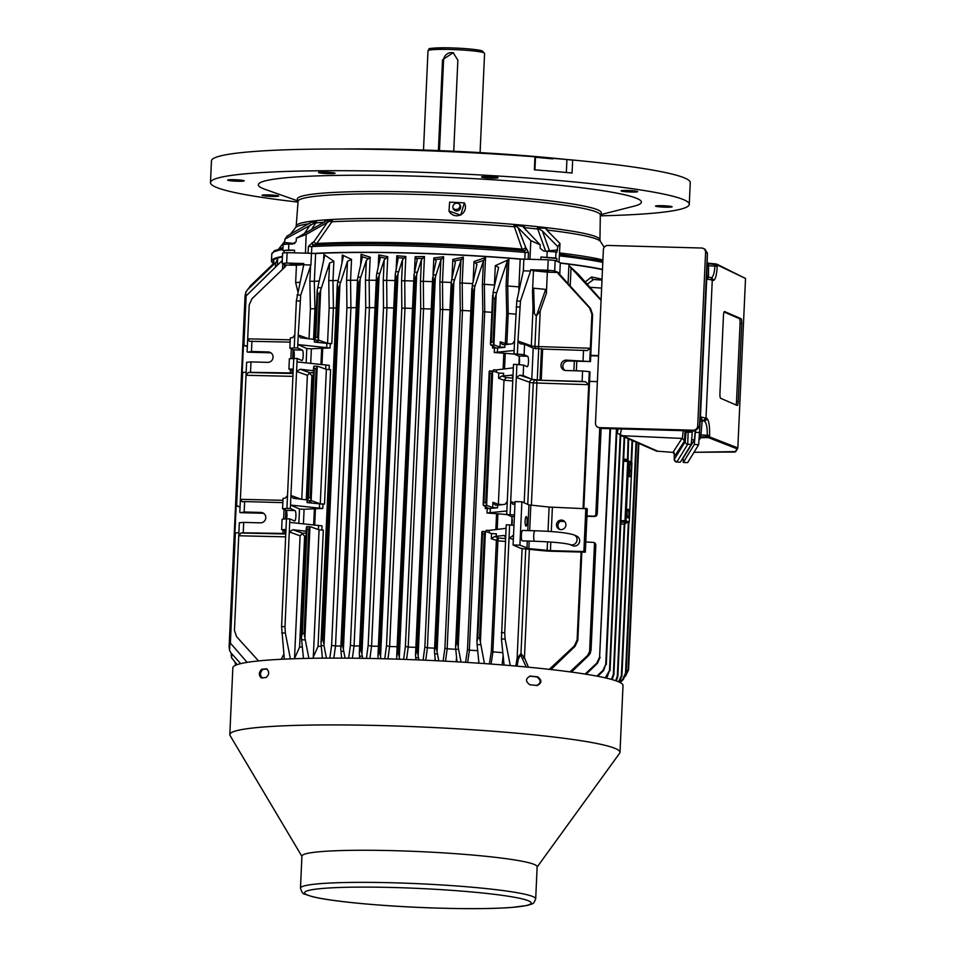 <?xml version="1.0" encoding="UTF-8"?>
<svg xmlns="http://www.w3.org/2000/svg" width="956" height="956" viewBox="0 0 956 956"><rect width="100%" height="100%" fill="white"/><g stroke="black" fill="none" stroke-linecap="round" stroke-linejoin="round"><path stroke-width="1.43" d="M599.555 427.631L693.255 430.2A4.362 4.242 -66.2 0 0 697.701 425.982L705.588 252.48L707.392 253.137L704.895 249.181L703.09 248.381A4.362 4.242 -66.2 0 0 701.525 248.022L607.825 245.453A4.362 4.242 -66.2 0 0 603.379 249.683L595.492 423.185A4.362 4.242 -66.2 0 0 599.555 427.631L597.99 427.284M519.717 375.194L523.147 375.541L523.625 365.12L516.909 364.463L516.324 377.465L519.717 375.194L534.488 380.082L533.281 382.842A8.712 0.729 2.6 0 1 529.66 382.257A2.617 2.51 109.8 0 1 532.301 379.711M585.55 381.755L582.108 381.408L582.586 371L589.29 371.669L588.693 384.682L585.55 381.755L534.488 380.082M523.147 375.541L531.787 379.341L541.227 380.285L582.108 381.408M519.18 364.678A5.234 1.099 91.6 0 0 519.514 359.301A5.234 1.099 91.6 0 0 518.69 356.026L527.628 356.277L524.091 354.712L517.387 354.043L517.973 341.029L520.136 343.742L524.569 344.303L533.197 348.115L542.638 349.06L587.247 350.541L590.354 348.247L591.895 314.213L592.612 314.524L590.426 308.334L559.762 274.456L560.3 262.769L555.161 260.498L548.194 259.805L547.716 270.213L554.683 270.906L555.161 260.498M527.628 356.277A5.234 1.099 -88.4 0 1 528.477 361.738A5.234 1.099 -88.4 0 1 527.246 366.71A5.234 1.099 -88.4 0 1 527.15 366.686L523.625 365.12M531.787 379.341L533.197 348.115M524.091 354.712L524.569 344.303M537.296 379.496L538.718 348.271M548.816 271.229L540.2 270.918L548.816 271.229M315.014 339.535L300.519 337.767L298.224 335.006L300.71 295.081L310.915 265.003L311.453 253.316L315.611 253.531A173.418 14.483 2.6 0 1 520.184 259.136L523.876 259.136L523.338 270.823L530.544 271.026L530.604 269.747L533.46 270.775A173.418 14.483 -177.4 0 1 547.346 272.161L558.304 272.508L554.683 270.906M530.604 269.747L547.716 270.213M523.876 259.136L548.194 259.805M510.289 665.567L505.115 639.086L504.732 632.717L509.632 524.94L513.981 525.382M505.115 639.086L501.446 638.99L504.087 665.065M523.338 270.823L516.79 301.009L520.458 301.104L530.544 271.026M501.446 638.99L506.226 524.856L509.632 524.94M502.115 664.898L503.131 655.577M514.937 504.565L512.846 504.23L510.695 501.518L516.324 377.465L529.66 382.257L524.187 502.808M536.424 315.886L545.649 289.405L546.39 293.325L540.2 310.951L536.304 316.042L534.93 346.407L535.91 348.856M533.639 288.21L534.392 313.664L533.03 308.19L532.504 291.939L533.639 288.21A173.418 14.483 2.6 0 1 545.649 289.405M585.06 674.064L596.807 663.117L597.404 663.38L586.112 674.231M596.807 663.117L599.603 657.059L609.976 428.658M599.603 657.059L610.525 428.682M600.141 657.298L597.404 663.38M597.739 676.274L603.535 670.706L605.745 664.384L602.937 670.443L596.867 676.107M605.745 664.384L616.441 428.838M625.833 675.044L628.032 669.606L638.309 443.249M310.712 363.471L311.381 348.82L306.792 348.522L306.135 362.945M303.422 523.96L304.092 509.309L299.503 509.01L298.846 523.434M285.808 533.293L284.745 533.257L284.852 531.022M285.402 518.917L285.796 510.205M284.745 533.257L282.952 533.412L283.096 530.245M283.597 519.06L284.04 509.429M293.098 372.804L292.034 372.768L292.142 370.534M292.691 358.428L293.086 349.717M292.034 372.768L290.242 372.924L290.385 369.757M290.887 358.584L291.329 348.94M540.056 379.771L541.478 348.546M314.691 525.25L315.432 508.747A167.754 14.005 2.6 0 1 322.793 508.496L322.997 504.159A167.754 14.005 2.6 0 1 324.502 504.111L320.26 503.812L311.608 500.705L310.246 497.837L308.453 497.789L307.677 499.594M307.689 499.737L311.357 502.605L307.079 502.581L322.997 504.159M317.595 366.244L313.998 366.136L313.711 366.817M313.723 366.686L314.321 368.538L308.453 497.789M324.502 504.111L330.609 369.649L326.366 369.351L317.655 366.232L316.113 368.586L314.321 368.538M497.204 529.409L497.909 513.826L496.558 513.719A167.754 14.005 2.6 0 0 486.974 513.002L506.847 510.97L507.289 501.434L505.15 504.278L497.682 505.198L497.562 507.803L487.166 508.664A167.754 14.005 2.6 0 0 485.242 508.52L488.635 508.461L483.389 505.413L483.15 504.398M483.15 504.553L483.915 502.605L485.708 502.653L491.575 373.39L493.117 371.048L498.805 373.079L498.566 378.277L504.003 380.237L506.31 377.572A170.371 14.232 2.6 0 1 512.882 378.11M483.389 505.413L487.07 505.521L485.708 502.653M483.915 502.605L489.783 373.342L489.197 371.502L483.15 504.374M489.197 371.502L493.057 371.048M586.936 516.336L594.751 516.503L596.508 515.846L597.225 513.886L601.109 428.408M601.121 428.419L597.225 514.22L600.726 428.36M594.751 516.503L593.975 516.168L595.779 515.523L596.843 513.719M593.736 542.41L595.265 543.283L595.803 545.123L593.736 542.41L585.777 541.968M569.979 671.877L587.713 655.326L590.689 649.351L591.059 650.116L595.839 544.812L591.071 649.518L590.27 653.259L588.49 655.673L571.449 672.068M581.093 552.054L577.113 639.923L574.305 645.981L575.082 646.316L550.955 669.535M577.113 639.923L577.83 640.245L575.082 646.316M290.134 342.129L249.516 341.28L247.688 338.842L249.229 304.821L251.978 298.738L285.677 266.306L285.736 265.027L296.444 265.278L295.655 282.629L297.818 291.472M321.814 530.126L322.005 525.848L289.716 522.394L289.871 518.917L286.465 518.821L282.104 519.192L281.626 529.6L284.84 529.636L285.88 531.835L286.465 518.821M322.793 508.496L290.505 505.043L299.503 509.01M321.24 646.304A167.754 14.005 2.6 0 0 318.049 646.387L313.305 656.951L319.077 529.839L310.365 526.72L308.824 529.074L307.031 529.027L306.422 527.306L301.451 637.162L302.299 633.422L304.08 633.47L308.824 529.074M318.049 646.387L323.319 530.138L319.077 529.839M306.159 533.09A170.371 14.232 -177.4 0 0 302.729 533.269L302.168 533.747L304.629 536.101A167.754 14.005 -177.4 0 1 306.028 536.029M307.724 500.024L293.229 498.255L290.935 495.495L297.161 358.428L289.381 358.703L288.915 369.112L292.13 369.147L293.157 371.346L293.755 358.345M505.593 538.598A170.371 14.232 -177.4 0 0 499.02 538.061L494.599 536.471L491.288 538.766L497.897 540.809A2.617 0.992 94.6 0 1 499.02 538.061A2.617 2.51 -70.2 0 0 496.379 540.594L491.36 651.227L492.949 651.861L491.085 664.062M285.653 536.842L238.737 535.766L240.984 532.994L243.23 532.803L243.696 522.394L239.335 522.753L234.435 630.53L236.622 636.72L258.538 660.919M294.818 334.911L292.572 337.695L290.337 337.886L289.859 348.295L294.221 347.924L296.36 300.889L299.766 300.973M601.097 299.873L578.057 273.918L568.892 265.493L601.073 300.399M266.951 668.901L266.473 668.853C269.556 671.506 269.425 674.398 266.079 677.529A195.287 16.312 -177.4 0 0 261.323 677.923C258.55 675.306 258.682 672.415 261.717 669.248A195.287 16.312 2.6 0 1 266.473 668.853L266.712 668.853M261.717 669.248L262.888 669.367A193.901 16.192 2.6 0 1 267.214 669.009M529.755 676.083L530.329 676.095A195.287 16.312 2.6 0 1 537.619 676.812C542.1 680.182 541.968 683.074 537.224 685.488A195.287 16.312 -177.4 0 0 529.935 684.771C525.262 681.413 525.394 678.521 530.329 676.095L529.564 676.155A193.901 16.192 2.6 0 1 536.866 676.884C541.335 680.254 541.204 683.146 536.471 685.56M537.141 867.044L619.655 753.197A195.287 16.312 -177.4 0 0 619.99 752.312A195.287 16.312 -177.4 0 0 615.772 748.691A195.287 16.312 -177.4 0 0 404.997 726.321A195.287 16.312 -177.4 0 0 229.81 734.59A195.287 16.312 -177.4 0 0 230.061 735.499L301.917 856.361M619.99 752.312L623.013 685.512A195.287 16.312 -177.4 0 0 618.807 681.891A195.287 16.312 -177.4 0 0 408.033 659.52A195.287 16.312 -177.4 0 0 232.846 667.802L229.81 734.59M298.858 264.382L290.254 264.071L298.858 264.382M240.685 663.631L231.137 653.091L229.583 650.606L229.117 646.973L245.071 295.774L245.871 292.022L247.652 289.62L276.165 262.171L277.634 259.1L276.224 262.099M231.137 654.191L231.591 657.812L237.1 664.659M248.345 288.939L250.149 286.107L272.83 264.226L273.954 261.55L273.547 263.103M273.786 262.434L273.834 264.43M321.969 364.762L322.722 348.271A167.754 14.005 2.6 0 1 330.083 348.008L330.286 343.67A167.754 14.005 2.6 0 1 331.792 343.622L327.55 343.324L318.898 340.216L317.535 337.349L315.743 337.301L314.966 339.105A167.754 14.005 -177.4 0 0 313.568 339.177L314.942 308.812L314.333 281.291L309.852 281.267L310.557 265.72M316.352 308.74A167.754 14.005 2.6 0 0 314.942 308.812L310.401 308.8L309.852 281.267M318.468 339.356L320.702 290.086L329.545 263.103L333.859 261.251L323.893 254.451L324.526 256.339L317.189 290.289M313.711 366.841L307.689 499.57A167.754 14.005 2.6 0 0 306.279 499.665L311.907 375.612L309.457 373.258L307.378 375.326L301.749 499.355M284.338 659.126L281.578 626.598L284.984 626.694L289.286 531.93L292.871 529.732L306.243 531.249M302.168 533.747L300.088 535.814L289.286 531.93L289.716 522.394M494.599 536.471L503.74 535.503L504.66 535.695L505.628 537.87M496.511 372.254L496.618 369.888L493.475 369.864L493.416 371.143M506.847 344.483A2.617 0.992 94.6 0 1 506.847 343.885L500.227 341.842L502.509 344.59L504.971 344.71L504.852 347.315L494.455 348.175A167.754 14.005 2.6 0 0 492.531 348.032L492.627 346.048M517.387 354.043L513.981 353.959L514.137 350.482L494.264 352.513A167.754 14.005 2.6 0 1 503.848 353.23L505.222 353.338A167.754 14.005 2.6 0 1 514.268 354.079M497.682 505.198L495.22 505.079L492.938 502.33L498.363 504.29L498.446 505.103M498.805 373.079L503.669 373.342L503.549 375.935L511.95 375.206L512.918 377.381L513.503 364.367L516.909 364.463M503.549 375.935L501.888 375.983L498.566 378.277M482.374 284.362L484.345 284.338L484.74 311.823L482.816 311.847L482.374 284.362L483.437 260.928L485.529 257.618L474.033 261.49L476.925 264.549L472.252 285.796L475.072 285.868L473.328 291.747L472.384 291.723L472.252 285.796M494.443 286.226L494.706 285.019M509.727 344.124A167.754 14.005 -177.4 0 0 506.847 343.885L508.222 313.532L507.72 285.987L506.083 286.035L507.206 261.346L508.879 259.518L495.316 265.672L498.59 267.357L493.057 292.512L496.726 292.608L494.981 298.487L493.188 298.439L493.057 292.512M518.917 291.377L518.917 286.896L519.909 286.92M514.137 350.482L514.567 340.945L512.44 343.79L504.971 344.71M515.786 314.154A167.754 14.005 2.6 0 0 508.257 313.532L506.692 313.58L505.318 343.682A2.617 2.51 -70.2 0 0 505.461 344.65M451.244 281.972L455.391 262.482L452.821 259.435L463.361 257.092L460.935 260.367L452.69 285.629L451.758 285.605L451.22 282.271M321.013 642.659L321.168 645.587L323.988 645.659L339.93 284.47L347.47 261.37L351.521 259.387L342.296 255.013L343.216 257.08L337.277 284.697M379.675 273.368L376.855 273.296L380.225 257.953L378.767 254.941L387.754 256.674L384.192 259.913L377.931 279.248L376.999 279.224L376.461 275.878M393.764 307.94A167.754 14.005 2.6 0 0 386.929 307.82L383.499 307.796L368.168 645.431L371.561 646.148L386.929 307.82L386.678 280.407L383.26 280.371L384.192 259.913M357.926 277.109L362.228 257.666L361.093 254.284L370.199 257.176L366.363 260.414L360.747 277.192L357.926 277.109L357.52 279.702M348.665 658.17L350.398 645.264L354.067 645.993L369.434 307.665L369.147 280.239L365.467 280.204L366.363 260.414M375.015 307.689A167.754 14.005 2.6 0 0 369.434 307.665L365.73 307.629L365.467 280.204M335.52 646.053L350.912 307.724L350.565 280.275L346.61 280.239L346.932 307.689L331.601 645.336L335.52 646.053L333.835 658.11M356.253 307.677A167.754 14.005 2.6 0 0 350.912 307.724L346.932 307.689M398.258 257.702L396.8 255.742L405.846 256.471L402.548 259.709L396.764 277.634L395.832 277.61L395.318 273.978L398.258 257.702L403.802 258.132M413.745 281.016A173.418 14.483 2.6 0 0 404.747 280.765L401.592 280.741L402.548 259.709M405.846 256.471L404.747 280.765L404.974 308.19L401.831 308.155L401.592 280.741M414.032 274.778L417.163 259.733L415.155 256.722L424.464 256.507L421.453 259.757L420.473 281.303L423.341 281.327L423.58 308.74L420.724 308.728L420.473 281.303M433.08 274.838L436.115 260.952L433.833 257.929L443.62 256.722L440.895 259.996L434.144 280.789L433.211 280.765L433.08 274.838L435.888 274.91M490.428 343.909L490.679 344.925L495.901 347.936L492.531 348.032M489.233 532.743L489.341 530.377L486.186 530.353L486.126 531.632M443.106 661.062L444.91 648.132L447.133 648.801L462.501 310.485L462.214 283.036L459.908 283.036L460.935 260.367M470.83 310.951A167.754 14.005 2.6 0 0 462.513 310.485L460.254 310.485L459.908 283.036M423.078 660.118L424.846 647.14L427.404 647.833L442.736 309.505L442.485 282.068L439.891 282.068L440.895 259.996M449.965 309.84A167.754 14.005 2.6 0 0 442.748 309.505L440.178 309.493L439.891 282.068M620.826 522.155L625.582 522.036L624.232 523.96L620.743 524.055M625.582 522.036L626.801 522.574L624.77 524.115L617.863 676.322L616.357 680.923M627.483 460.708L628.092 438.744M628.008 460.768L628.642 438.983M602.029 279.2L591.621 276.953A2.617 2.187 -78.8 0 0 593.222 279.475M585.012 282.116L591.621 276.953M593.604 279.522L587.02 284.326M310.306 526.732L306.446 527.174M247.341 346.299L243.9 345.188L243.362 343.347L246.134 295.918L282.259 260.474M245.345 299.67L243.362 343.347M246.373 346.275L244.676 345.725M240.052 506.788L236.61 505.676L242.657 372.613L241.94 374.238L236.036 504.135L241.94 374.573M242.657 372.613L246.182 371.992M236.61 505.676L236.072 503.836M239.084 506.752L237.387 506.214M247.138 662.365L230.372 643.089L235.367 533.101L234.65 534.727L229.87 640.03L234.65 535.061M235.367 533.101L238.892 532.48M314.978 339.249L318.647 342.117L314.369 342.093L330.286 343.67M484.429 663.572L480.402 642.073L485.397 532.086L484.286 533.878L482.493 533.83L481.908 531.99L485.768 531.536M485.397 532.086L485.887 531.548L491.515 533.567L491.288 538.766M481.908 531.99L476.913 641.607M229.117 646.973L245.071 295.774M248.369 288.509L248.058 289.214M284.984 626.694L285.354 633.063L290.397 658.875M301.451 637.162L301.606 639.767L305.275 639.863L308.884 658.349M304.08 633.47L305.275 639.863M321.013 642.982L321.861 639.241L322.793 639.265L338.747 288.055L339.93 284.47M323.654 643.053L322.793 639.265M345.068 658.134L342.559 645.001L341.627 644.977L340.778 648.395M340.778 648.706L341.627 658.122M362.694 658.326L361.105 649.841L360.161 649.817L359.325 653.235M359.313 653.557L359.695 658.29M378.098 658.624L377.967 655.876M377.955 656.198L378.803 652.458L395.832 277.61M378.803 652.458L379.747 652.482L380.894 658.696M396.836 659.138L396.704 656.39M396.704 656.712L397.541 652.972L398.485 652.996L415.502 278.148L421.453 259.757M398.485 652.996L399.644 659.222M418.931 659.939L417.318 651.383L434.144 280.789M415.908 659.819L415.537 654.776M415.537 655.099L416.386 651.359L417.318 651.383M438.792 660.847L436.259 647.571L452.69 285.629M436.259 647.571L435.315 647.547L434.478 650.964M434.466 651.275L435.315 660.68M461.043 662.066L457.374 642.958L456.442 642.934L472.384 291.723M458.569 649.351L455.749 649.267L455.594 646.352M455.594 646.674L456.442 642.934M480.402 642.073L479.554 638.285L477.761 638.238L482.493 533.83M480.737 644.679L477.068 644.571L476.913 641.655M476.913 641.978L477.761 638.238M235.953 665.089L234.913 662.245M230.372 643.089L229.918 639.456M310.915 265.003L303.709 264.812L296.36 300.889M317.213 289.991L317.727 293.623L319.519 293.683L320.702 290.086M337.301 284.398L337.803 288.031L338.747 288.055M357.544 279.403L358.058 283.036L359.002 283.06L360.747 277.192M376.855 273.296L376.485 275.579M625.427 676.298L628.57 669.845L638.847 443.488M620.121 682.524L623.324 679.441L626.072 673.359L636.553 442.473M636.015 442.234L625.523 673.12L622.726 679.178L619.488 682.202M619.153 682.046L621.914 675.952L628.869 522.86M618.556 681.783L621.376 675.713L628.307 523.016M611.481 679.405L613.358 674.338L624.137 436.988M624.674 437.227L613.907 674.577L612.115 679.585M606.008 678.019L607.299 676.788L609.498 670.467L605.279 677.852M490.44 344.064L491.205 342.117L492.997 342.164L494.981 298.487M490.679 344.925L494.36 345.032L492.997 342.164M559.762 274.456L558.244 273.786L589.649 307.999L591.895 314.213M514.567 340.945L516.79 301.009M538.407 348.259L538.587 346.586A8.712 0.729 2.6 0 1 534.93 346.407A8.712 0.729 2.6 0 1 531.321 345.821L517.973 341.029L520.458 301.104M471.87 288.091L455.594 646.304M414.056 274.491L414.569 278.124L415.502 278.148M627.064 513.193A4.362 0.908 91.6 0 0 627.841 517.937A4.362 0.908 91.6 0 0 628.869 513.611A4.362 0.908 91.6 0 0 628.08 509.237A4.362 0.908 91.6 0 0 627.064 513.193M629.036 465.775L628.881 474.523M628.713 474.045L628.558 470.4M628.582 469.527L629.096 465.775M628.952 473.017L629.55 467.747L629.502 473.029M629.562 471.523L630.016 469.719L630.112 471.535M629.634 476.721A6.537 1.374 91.6 0 0 629.753 476.745A6.537 1.374 91.6 0 0 631.295 470.244A6.537 1.374 91.6 0 0 630.112 463.684A6.537 1.374 91.6 0 0 628.582 469.611A6.537 1.374 91.6 0 0 629.634 476.721M628.94 475.299A6.537 1.374 91.6 0 0 629.383 473.029M629.562 467.747A6.537 1.374 91.6 0 0 629.215 465.07M323.988 645.659L326.426 658.134M322.447 658.17L321.168 645.587M455.749 649.267L457.016 661.827M483.437 260.928L475.072 285.868M304.092 509.309A167.754 14.005 2.6 0 1 314.381 508.795L315.432 508.747M311.381 348.82A167.754 14.005 2.6 0 1 321.67 348.307L322.722 348.271M295.655 282.629A173.418 14.483 2.6 0 1 299.849 282.247M303.721 264.657A173.418 14.483 -177.4 0 0 296.444 265.278M245.596 345.929L247.365 345.964M238.307 506.417L240.076 506.453M263.689 513.384A5.234 5.091 -66.2 0 0 262.804 513.276L260.916 512.44L244.174 511.986L244.64 501.577L282.856 502.617M244.174 511.986L240.53 512.667L262.804 513.276M270.978 352.895A5.234 5.091 -66.2 0 0 270.094 352.788L268.194 351.951L251.464 351.497L251.93 341.089M251.464 351.497L247.807 352.178L270.094 352.788M260.916 512.44A5.234 5.091 113.8 0 1 265.649 518.761A5.234 5.091 113.8 0 1 260.438 522.848L243.696 522.394M282.952 533.412L243.23 532.803M292.93 376.353L246.027 375.278L246.624 362.276L250.986 361.906L250.52 372.314L248.273 372.505L246.027 375.278L240.398 499.331L242.226 501.769L244.64 501.577M268.194 351.951A5.234 5.091 113.8 0 1 272.938 358.273A5.234 5.091 113.8 0 1 267.728 362.36L250.986 361.906M290.242 372.924L250.52 372.314M286.657 263.055L282.128 263.438L282.594 253.029L287.135 252.647L286.657 263.055L303.769 263.533L303.709 264.812M285.736 265.027L282.128 263.438M247.09 351.856L247.688 338.842L290.242 339.822M239.801 512.344L240.398 499.331L282.952 500.311M287.529 495.399L285.282 498.184L283.048 498.375L282.57 508.783L286.943 508.413L293.157 371.346M285.868 531.476L281.626 529.6M293.157 370.988L288.915 369.112M320.929 364.642L321.67 348.307M313.64 525.131L314.393 508.783M313.652 368.168L313.066 370.713L300.16 369.243L296.575 371.442L307.378 375.326M306.362 528.656L305.777 531.201M286.943 508.413L290.349 508.508L290.935 495.495L301.63 499.343M290.349 508.508L295.046 510.588L286.107 510.337L282.57 508.783M289.871 518.917L294.579 520.996A5.234 1.099 91.6 0 0 294.675 521.02A5.234 1.099 91.6 0 0 295.906 516.049A5.234 1.099 91.6 0 0 295.046 510.588M330.083 348.008L297.794 344.554L306.792 348.522M329.103 369.637L329.294 365.359L297.005 361.906M294.221 347.924L297.639 348.02L298.224 335.006L308.919 338.854M297.639 348.02L302.335 350.099L293.396 349.848L289.859 348.295M297.161 358.428L301.869 360.508A5.234 1.099 91.6 0 0 301.953 360.531A5.234 1.099 91.6 0 0 303.195 355.56A5.234 1.099 91.6 0 0 302.335 350.099M286.107 510.337A5.234 1.099 -88.4 0 1 286.931 513.515A5.234 1.099 -88.4 0 1 286.633 518.833M293.396 349.848A5.234 1.099 -88.4 0 1 294.221 353.027A5.234 1.099 -88.4 0 1 293.922 358.345M281.578 626.598L285.88 531.835M502.45 504.613A167.754 14.005 2.6 0 0 498.363 504.29L504.003 380.237A167.754 14.005 2.6 0 1 512.751 380.954M497.228 529.409L497.933 513.826A167.754 14.005 2.6 0 1 506.979 514.567M504.517 368.92L505.222 353.338M534.392 313.664L536.304 316.042M532.504 291.939L533.46 270.775M546.39 293.325L547.346 272.161M504.493 368.92L505.198 353.338M503.119 369.088L503.848 353.23M495.829 529.576L496.558 513.719M504.852 347.315L499.988 347.052L494.36 345.032M507.206 261.346L496.726 292.608M487.07 505.521L492.699 507.54L497.562 507.803M477.068 644.571L478.956 663.201M496.26 536.424L496.379 533.83L491.515 533.567M489.341 530.377L506.059 528.321M511.89 525.167A5.234 1.099 91.6 0 0 512.225 519.789A5.234 1.099 91.6 0 0 511.4 516.515L514.388 516.599M514.459 514.973L506.692 514.447L511.4 516.515M506.692 514.447L506.847 510.97M496.618 369.888L513.348 367.833M513.981 353.959L518.69 356.026M510.098 514.531L510.695 501.518L514.997 503.071M507.289 501.434L512.918 377.381M590.748 355.763L598.552 355.943M598.564 355.596L590.76 355.345M597.38 381.611L589.577 381.372M593.975 516.168L586.96 515.941M564.649 521.558L560.527 521.283M560.18 521.486A5.234 5.091 113.8 0 1 560.921 521.45M590.485 361.571L568.211 360.962L566.311 360.125L590.485 361.571L592.612 314.524M564.96 370.438A5.234 5.091 113.8 0 1 568.211 360.962M583.829 508.102L590.007 371.98L589.29 371.669M583.052 360.591L583.53 350.183M541.227 380.285L542.638 349.06M566.311 360.125A5.234 5.091 -66.2 0 0 563.968 370.115A5.234 5.091 -66.2 0 0 565.844 370.534L582.586 371M577.83 640.245L581.834 552.078M549.258 669.343L574.305 645.981M558.244 273.786L558.304 272.508M583.1 508.09L588.693 384.682L536.925 383.021L536.639 380.189M589.756 361.26L590.354 348.247L538.587 346.586L540.2 310.951M508.879 259.518L507.684 285.987A173.418 14.483 2.6 0 1 518.917 286.896L520.184 259.136M315.611 253.531L314.357 281.291A173.418 14.483 2.6 0 1 319.065 281.064M560.276 263.139A173.418 14.483 2.6 0 1 602.471 269.664M485.529 257.618L484.322 284.338A173.418 14.483 2.6 0 1 494.431 285.007L495.316 265.672M484.74 311.823A167.754 14.005 2.6 0 1 491.874 312.301M462.214 283.036A173.418 14.483 2.6 0 1 472.73 283.621M401.831 308.155L386.499 645.802L389.618 646.507L404.974 308.19A167.754 14.005 2.6 0 1 412.502 308.394M442.485 282.068A173.418 14.483 2.6 0 1 451.208 282.474M424.464 256.507L423.341 281.327A173.418 14.483 2.6 0 1 432.482 281.661M420.724 308.728L405.392 646.364L408.212 647.069L423.568 308.74A167.754 14.005 2.6 0 1 431.24 309.027M387.754 256.674L386.678 280.407A173.418 14.483 2.6 0 1 395.007 280.55M351.521 259.387L350.577 280.275A173.418 14.483 2.6 0 1 357.496 280.228M370.199 257.176L369.147 280.239A173.418 14.483 2.6 0 1 376.258 280.287M331.792 343.622L333.405 308.059L332.963 280.586A173.418 14.483 2.6 0 1 338.042 280.466M327.55 343.324L329.151 308.023L333.393 308.059A167.754 14.005 2.6 0 1 336.213 307.987M273.081 263.916L273.201 261.06A173.418 14.483 2.6 0 1 282.414 256.865M606.283 664.623L616.847 432.028M610.036 670.706L620.719 435.482M609.498 670.467L620.181 435.243L621.412 428.981M631.617 462.369L632.597 440.728M631.08 462.106L632.059 440.489M615.76 680.708L617.325 676.095L624.232 523.96M313.377 657.023L313.198 658.278M302.335 646.997A167.754 14.005 2.6 0 0 299.587 647.14L294.4 658.732M294.783 657.895L294.663 658.72M477.689 650.713A167.754 14.005 2.6 0 0 469.42 650.152L467.484 649.494L482.816 311.847M283.836 654.167L281.255 659.282M303.494 658.469L301.606 639.767M492.949 651.861A167.754 14.005 2.6 0 1 502.832 652.685M447.133 648.801L447.181 648.813A167.754 14.005 2.6 0 1 455.749 649.291M387.969 658.875L389.618 646.507A167.754 14.005 2.6 0 1 397.146 646.71M425.731 660.238L427.404 647.833A167.754 14.005 2.6 0 1 434.598 648.168M406.575 659.461L408.224 647.069A167.754 14.005 2.6 0 1 415.872 647.355M371.561 646.148A167.754 14.005 2.6 0 1 378.397 646.268M335.556 646.053A167.754 14.005 2.6 0 1 340.886 646.005M354.067 645.993A167.754 14.005 2.6 0 1 359.647 646.017M552.819 158.887A196.076 16.372 -177.4 0 0 535.408 157.31M571.497 160.034A195.203 16.3 -177.4 0 0 339.774 149.017M662.293 207.058A8.281 0.693 2.6 0 1 655.541 206.078A8.281 0.693 2.6 0 1 659.138 205.671A8.281 0.693 2.6 0 1 667.682 206.006A8.281 0.693 2.6 0 1 672.08 206.819A8.281 0.693 2.6 0 1 662.293 207.058M265.672 194.881A8.281 0.693 2.6 0 1 274.217 195.227A8.281 0.693 2.6 0 1 278.626 196.04A8.281 0.693 2.6 0 1 270.321 196.35A8.281 0.693 2.6 0 1 262.075 195.287A8.281 0.693 2.6 0 1 265.672 194.881M237.446 179.859A8.281 0.693 2.6 0 1 244.198 180.839A8.281 0.693 2.6 0 1 235.893 181.162A8.281 0.693 2.6 0 1 227.659 180.098A8.281 0.693 2.6 0 1 231.256 179.692A8.281 0.693 2.6 0 1 237.446 179.859M333.656 172.797A8.281 0.693 2.6 0 1 335.102 173.263A8.281 0.693 2.6 0 1 326.797 173.574A8.281 0.693 2.6 0 1 318.563 172.51A8.281 0.693 2.6 0 1 322.16 172.104A8.281 0.693 2.6 0 1 333.656 172.797M497.945 177.852A8.281 0.693 2.6 0 1 489.03 178.007A8.281 0.693 2.6 0 1 481.537 176.98A8.281 0.693 2.6 0 1 485.134 176.573A8.281 0.693 2.6 0 1 493.678 176.92A8.281 0.693 2.6 0 1 498.076 177.732A8.281 0.693 2.6 0 1 497.945 177.852M634.067 192.036A8.281 0.693 2.6 0 1 625.523 191.69A8.281 0.693 2.6 0 1 621.125 190.877A8.281 0.693 2.6 0 1 624.722 190.471A8.281 0.693 2.6 0 1 633.266 190.818A8.281 0.693 2.6 0 1 637.664 191.63A8.281 0.693 2.6 0 1 634.067 192.036M689.276 204.333L690.256 182.644A239.645 20.016 -177.4 0 0 572.668 160.011L534.954 156.808A239.645 20.016 -177.4 0 0 315.516 149.136A239.645 20.016 -177.4 0 0 211.467 160.775L210.882 173.789A239.645 20.016 -177.4 0 0 210.87 173.908L210.475 182.584A239.645 20.016 2.6 0 1 314.524 170.825A239.645 20.016 2.6 0 1 561.877 180.804A239.645 20.016 2.6 0 1 689.276 204.333A239.645 20.016 2.6 0 1 600.308 215.829M534.93 169.857L535.491 157.405M572.668 160.011L572.07 173.024A239.645 20.016 -177.4 0 0 534.356 169.821L534.954 156.808M566.896 160.082L566.334 172.498M298.141 201.035L265.027 189.324A191.714 16.013 2.6 0 1 341.603 175.354A191.714 16.013 2.6 0 1 561.339 185.452A191.714 16.013 2.6 0 1 634.33 206.09L600.284 214.753M298.021 202.098A239.645 20.016 2.6 0 1 210.475 182.584M513.348 539.507L509.034 537.953L513.515 535.79M311.453 253.316L287.135 252.647M333.859 261.251L332.975 280.586L328.756 280.55L329.151 308.023M309.457 373.258L310.019 372.78A170.371 14.232 2.6 0 1 313.449 372.601M434.872 660.656L435.088 658.421M371.549 646.148L369.9 658.457M354.043 645.993L352.382 658.194M469.42 650.152L467.651 662.46M447.181 648.813L445.472 661.182M456.143 661.779L456.574 657.441M526.182 666.977L520.662 654.764L518.295 659.222L517.112 666.153M527.76 504.386L533.281 382.842A8.712 0.729 2.6 0 0 536.925 383.021L531.381 505.282M518.295 659.222A2.617 1.279 10 0 1 517.124 658.242L520.984 653.569L525.728 548.983M520.984 653.569L524.45 657.716L528.417 667.192M522.633 658.397L524.45 657.716L529.373 549.341M520.9 653.952L520.662 654.764M535.695 898.879L537.153 866.781A117.731 9.835 -177.4 0 0 534.607 864.594A117.731 9.835 -177.4 0 0 407.543 851.103A117.731 9.835 -177.4 0 0 301.929 856.098L300.471 888.196C301.714 892.259 303.183 894.254 304.88 894.195L312.265 896.644C330.573 901.329 379.114 905.965 427.308 907.758C462.405 909.037 490.416 908.953 511.341 907.483L527.365 905.44C534.44 903.085 533.161 904.436 535.695 898.879A117.731 9.835 -177.4 0 0 533.149 896.692A117.731 9.835 -177.4 0 0 406.085 883.201A117.731 9.835 -177.4 0 0 300.471 888.196M262.888 669.367C259.841 672.534 259.709 675.426 262.494 678.043M600.32 215.04A151.275 12.631 -177.4 0 0 449.774 195.586A151.275 12.631 -177.4 0 0 298.081 201.31L296.217 225.986A152.028 12.703 -177.4 0 1 448.651 220.227A152.028 12.703 -177.4 0 1 599.95 239.777L600.32 215.04M545.709 251.392L537.392 227.97L546.76 228.293L546.079 229.082L547.214 230.516L559.989 243.529L559.033 262.207M559.14 262.195L556.679 261.179M540.965 259.614L540.917 256.985L555.699 258.024L555.974 251.954L543.606 250.986L540.104 248.273L540.26 244.891L530.807 240.625L529.959 259.291L540.797 259.59M313.747 245.011A2.617 1.41 95.7 0 1 312.576 242.525L313.807 241.928L327.382 222.378L306.159 234.459L305.466 253.149M305.311 253.137L294.352 252.85M602.483 269.341A175.163 14.627 -177.4 0 0 560.288 262.948M523.135 259.231A175.163 14.627 -177.4 0 0 312.708 253.46M282.438 256.435A175.163 14.627 -177.4 0 0 271.468 260.988A175.163 14.627 -177.4 0 0 273.117 263.115M464.389 202.875L460.72 215.112L448.997 211.049L449.619 202.146L464.389 202.875M546.079 229.082L546.76 228.293L547.358 230.647M523.757 250.771L522.119 249.134L513.766 225.007L524.474 226.68L525.465 229.799M324.407 222.222L324.921 221.206L332.557 220.035L331.875 221.768L316.795 243.505L313.891 245.011M310.927 222.366L316.508 221.911L311.321 229.679M313.568 244.987L313.353 244.975C362.384 242.071 454.554 244.593 524.079 250.759L523.972 250.747A173.418 14.483 -177.4 0 0 313.568 244.987L311.835 246.588L311.525 253.328M524.079 250.759L524.306 250.759A2.617 2.187 -94.8 0 0 526.278 248.369L528.465 252.504L525.107 252.432L523.972 250.747M288.832 243.995L283.131 244.473L282.856 250.544L288.557 250.066L288.832 243.995L292.452 244.091L296.181 241.593L296.336 238.199L306.159 234.459M308.083 253.221L308.394 246.469L312.576 242.525M310.569 222.629L287.147 236.048L284.936 239.155L316.508 221.911M294.46 252.838L294.579 250.233L282.856 250.544M294.579 250.233L288.557 250.066M284.051 252.91L284.135 251.105M327.382 222.378L332.557 220.035M324.98 221.684L296.336 238.199M284.434 244.366L284.936 239.155M555.974 251.954L556.846 252.312L557.766 246.636L559.989 243.529M513.766 225.007L518.044 227.6L530.807 240.625M518.044 227.6L526.063 248.381A2.617 2.187 -94.8 0 1 524.211 250.759M556.846 261.191L556.966 258.586L540.917 256.985M556.966 258.586L555.699 258.024M547.214 251.081L546.94 257.152M537.392 227.97L542.351 230.91L557.766 246.636M542.351 230.91L549.688 251.332M523.518 227.337L540.26 244.891M539.59 228.735A2.617 1.458 -19.8 0 1 537.666 229.01A152.841 12.763 -177.4 0 0 524.713 227.719A2.617 1.458 -19.8 0 1 523.458 227.122L524.474 226.68M324.204 222.246A152.841 12.763 -177.4 0 0 315.97 222.927A2.617 1.004 34.6 0 1 314.476 222.557M549.21 250.006A2.617 1.458 -19.8 0 1 547.609 251.117M599.95 239.777L600.416 241.462A152.841 12.763 -177.4 0 0 547.143 230.061A2.617 1.458 -19.9 0 1 546.677 229.918M516.324 226.118A2.617 1.458 -19.9 0 1 514.041 226.763A152.841 12.763 -177.4 0 0 331.875 221.768A2.617 1.004 34.8 0 1 329.94 221.015M525.322 247.724A2.617 1.458 -19.9 0 1 522.119 249.134A169.499 14.161 -177.4 0 0 316.795 243.505A2.617 1.004 34.8 0 1 313.807 241.928M313.353 244.975L313.425 244.987A2.617 1.41 95.7 0 1 312.265 242.501M460.673 207.285A3.92 3.896 -25.8 0 1 453.24 208.79A3.92 3.896 -25.8 0 1 455.068 203.58A3.92 3.896 -25.8 0 1 460.673 207.285M464.616 203.305L464.604 203.293A8.712 8.664 -25.8 0 1 464.604 203.293A8.712 8.664 -25.8 0 1 460.577 214.873A8.712 8.664 -25.8 0 1 448.95 210.953M459.86 204.692A3.92 3.896 -25.8 0 1 452.965 208.026M438.41 150.582L442.532 59.774L453.168 52.723L457.864 60.192L453.73 151.239M442.532 59.774L443.572 60.228A7.839 7.636 113.8 0 1 453.777 53.022M443.572 60.228L439.461 150.618M527.115 521.797A4.792 1.004 -88.4 0 1 526.003 526.159A4.792 1.004 -88.4 0 1 525.119 521.343A4.792 1.004 -88.4 0 1 526.266 516.575A4.792 1.004 -88.4 0 1 527.115 521.797M560.013 529.493A4.792 4.672 113.8 0 1 563.837 520.853M565.892 524.987A4.792 4.672 113.8 0 1 559.272 529.242A4.792 4.672 113.8 0 1 556.93 522.968A4.792 4.672 113.8 0 1 565.892 524.987M551.863 551.254A11.329 0.944 2.6 0 1 543.343 550.74L525.059 548.911A11.329 0.944 2.6 0 1 520.16 548.099L513.097 544.98L519.909 545.171L528.859 548.601L550.417 550.62L583.877 551.54L585.311 552.174L551.863 551.254M585.311 552.174L587.283 508.795L549.114 507.05L548.015 531.369M549.114 507.05L528.943 504.911L527.784 530.58M534.655 541.239L522.311 540.893A5.234 1.099 -88.4 0 1 521.355 535.635A5.234 1.099 -88.4 0 1 522.597 530.449L534.942 530.783A5.234 1.099 91.6 0 0 533.711 535.754A5.234 1.099 91.6 0 0 534.571 541.216A5.234 1.099 91.6 0 0 534.655 541.239C552.556 541.921 564.291 543.008 569.836 544.49L569.836 544.49A5.234 5.091 113.8 0 0 576.922 540.821A5.234 5.091 113.8 0 0 574.054 534.918C566.98 532.719 553.942 531.333 534.942 530.783M569.836 544.49L572.441 545.637A5.234 5.091 -66.2 0 0 579.527 541.98A5.234 5.091 -66.2 0 0 576.659 536.077L574.054 534.918M513.097 544.98L515.069 501.601L521.88 501.792L528.943 504.911M521.88 501.792L519.909 545.171M585.837 508.162L583.877 551.54M707.38 253.28L699.493 426.914L695.048 431.001L601.36 428.431M705.588 252.48A4.362 4.242 -66.2 0 0 703.09 248.381M695.227 431.001L694.415 439.891L683.576 457.446M683.277 462.441L694.307 444.48L698.657 444.695L687.675 462.608L683.277 462.441L683.086 457.673M699.29 439.784L700.7 437.478L702.194 420.831L704.178 420.927C706.365 422.504 707.38 427.26 707.249 435.231L707.189 436.653L699.493 436.976M715.004 263.844L716.546 264.083A0.872 0.848 115.5 0 1 716.845 264.167L745.525 278.459L737.829 447.934L709.519 436.88L707.189 436.653L707.105 437.597L708.659 437.717A0.872 0.848 -68.7 0 0 709.519 436.88L709.579 435.506L699.625 434.801M720.645 398.294L737.124 405.44A4.362 0.932 -88.4 0 0 737.196 405.464A4.362 0.932 -88.4 0 0 738.235 401.508L741.772 323.427A4.362 0.932 91.6 0 0 741.055 318.695L724.576 311.536A4.362 0.932 91.6 0 0 724.505 311.525A4.362 0.932 91.6 0 0 723.465 315.48L719.928 393.561A4.362 0.932 -88.4 0 0 720.645 398.294M735.941 404.938A4.362 0.932 91.6 0 0 736.526 401.46L740.075 323.379L741.772 323.427M695.442 430.989L694.307 444.48M698.657 444.695L700.366 418.549M745.525 278.459L717.323 264.979L717.263 266.342C716.63 275.722 715.243 280.431 713.104 280.466L712.268 280.096L706.006 418.035L703.413 420.604L702.457 420.401L700.772 416.947L700.354 418.776L706.639 280.61M709.579 435.506C709.806 425.958 708.886 420.246 706.843 418.393A2.617 2.545 113.5 0 1 704.178 420.927L703.413 420.604M700.234 421.441A2.617 2.605 -148.5 0 1 702.457 420.401L702.194 420.831A2.617 2.605 -148.5 0 0 700.234 421.572M734.961 451.997L734.985 451.997A0.872 0.872 31.5 0 0 735.714 451.591L693.996 452.296L734.973 452.009L737.829 447.934M707.105 437.597L699.433 437.764M711.228 277.838C713.224 276.929 714.467 273.01 714.933 266.067L714.992 264.645L717.323 264.979A0.872 0.848 115.5 0 0 716.845 264.167L708.611 263.282L714.992 263.844L714.992 264.645L707.404 263.509M708.611 263.294L707.44 262.852L708.611 263.282L708.456 277.109M707.034 279.021L708.635 277.156L710.81 277.658L712.268 280.096L707.034 279.021L706.615 280.837L706.783 277.324M713.104 280.466A2.617 2.545 -66.5 0 0 711.599 277.993L710.81 277.658M707.404 252.946L706.795 277.061M740.075 323.379A4.362 0.932 -88.4 0 0 739.358 318.647L724.062 312.003M688.177 430.809L686.121 430.857L685.225 441.553A2.617 2.605 31.5 0 0 687.711 444.289L691.236 444.385L692.395 430.929M683.182 430.666L682.441 438.445L622.691 435.733L617.265 433.223L616.56 428.85M681.998 438.386L672.964 452.367L656.533 451.136L620.181 435.219M685.225 441.553L674.338 459.31L674.231 452.809L674.243 459.633L676.31 462.011L680.302 462.214L691.236 444.385M685.249 430.726L685.344 436.522L685.643 430.738M688.189 430.833L687.711 444.289L676.824 462.035L680.302 462.214M685.034 430.726L684.496 441.039L675.354 455.175L672.964 452.367M682.441 438.445L684.496 441.039M504.732 632.717L501.326 632.621M518.917 364.654L519.251 357.209M511.627 525.143L511.962 517.698M311.608 500.705L307.928 500.609M307.701 499.426L313.711 366.961M483.162 504.23L489.185 371.776M489.783 373.342L491.575 373.39M587.713 655.326L588.49 655.673M318.42 529.6L318.599 525.692M319.388 508.353L319.579 504.015M326.366 369.351L320.26 503.812M492.854 651.849L497.897 540.809A167.754 14.005 -177.4 0 1 505.461 541.443M489.364 663.93L491.36 651.227M285.569 530.401L283.86 529.409M285.772 534.01L240.984 532.994M576.36 370.832L576.803 361.201M573.887 370.761L574.329 361.129M570.218 286.011L571.043 267.704M568.067 283.645L568.892 265.493M537.619 676.812L536.866 676.884M275.412 267.071L275.603 262.721M229.583 650.606L229.99 641.751M234.889 533.747L236.192 505.031M242.179 373.258L243.481 344.542M245.632 297.268L245.871 292.022M271.815 266.354L271.874 265.206M231.591 657.812L231.782 653.796M277.36 265.182L277.634 259.1M310.401 308.8L309.039 338.866M323.618 260.462L323.893 254.451M284.362 267.572L284.506 264.489M282.522 269.341L282.773 263.725M302.729 533.269L292.871 529.732M505.342 536.436L503.74 535.503M494.264 352.513L494.455 348.175M497.407 352.537L497.61 348.199M512.631 375.947L511.03 375.027M501.888 375.983L506.31 377.572M506.692 313.58L506.083 286.035M483.664 260.414L476.052 262.912M473.101 281.948L474.033 261.49M454.686 260.952L461.425 259.482M451.973 278.053L452.821 259.435M341.949 262.792L342.296 255.013M378.218 267.166L378.767 254.941M380.082 257.14L385.674 258.192M383.499 307.796L383.26 280.371M360.615 264.979L361.093 254.284M362.228 256.77L368.072 258.574M347.47 261.37L346.61 280.239M396.178 269.508L396.8 255.742M414.462 272.078L415.155 256.722M416.744 258.49L422.444 258.359M435.554 259.554L441.648 258.825M433.056 274.898L433.833 257.929M486.974 513.002L487.166 508.664M490.129 513.025L490.32 508.688M485.242 508.52L485.337 506.537M462.19 283.036L463.361 257.092M442.473 282.068L443.62 256.722M590.689 649.351L595.433 544.956M589.529 652.936L594.524 542.948M595.779 515.523L599.747 428.061M623.682 459.119L627.16 459.43M318.898 340.216L315.217 340.121M281.685 632.956L285.354 633.063M340.934 651.311L343.754 651.395M359.48 656.163L362.288 656.234M418.513 657.776L415.693 657.704M437.442 653.964L434.622 653.88M300.71 295.081L297.041 294.974M321.264 287.804L317.595 287.696M340.491 282.187L337.671 282.104M623.324 679.441L622.726 679.178M619.165 682.022L618.568 681.759M606.702 676.525L607.299 676.788M602.937 670.443L603.535 670.706M590.426 308.334L589.649 307.999M519.526 307.007L516.12 306.912M451.614 279.678L454.435 279.761M414.438 272.197L417.246 272.269M398.509 271.755L395.7 271.683M620.886 520.721L624.997 520.626L625.128 521.57A0.872 0.848 -66.2 0 0 625.977 520.721L624.997 520.626L627.674 461.533L628.654 461.64A0.872 0.848 -66.2 0 0 627.889 460.744L627.674 461.533L623.587 461.174M628.439 523.004L628.415 523.004A0.872 0.872 0 0 0 629.251 522.179L625.977 520.721L628.654 461.64L631.916 463.11A0.872 0.872 0 0 0 631.414 462.25A0.872 0.848 113.8 0 1 631.916 463.074L629.227 522.167A0.872 0.848 113.8 0 1 628.391 523.004L625.128 521.57L620.85 521.665M623.635 460.362L627.877 460.744L623.635 460.362M589.697 287.278L601.635 288.091M321.861 639.241L337.803 288.031M341.627 644.977L358.058 283.036M342.559 645.001L359.002 283.06M360.161 649.817L376.999 279.224M361.105 649.841L377.931 279.248M379.747 652.482L396.764 277.634M397.541 652.972L414.569 278.124M416.386 651.359L433.211 280.765M435.315 647.547L451.758 285.605M457.374 642.958L473.328 291.747M311.907 375.612A167.754 14.005 2.6 0 1 313.317 375.541M243.9 345.188L246.134 295.918M292.859 369.912L291.15 368.932M293.062 373.521L248.273 372.505M314.99 338.938L317.189 290.612M329.545 263.103L328.756 280.55M315.743 337.301L317.727 293.623M317.535 337.349L319.519 293.683M311.178 499.833L317.225 366.781M310.246 497.837L316.113 368.586M304.94 637.258L309.935 527.27M313.114 658.278L313.305 656.951M302.299 633.422L307.031 529.027M307.199 499.976L307.079 502.581M325.709 369.112L325.888 365.204M314.488 339.488L314.369 342.093M326.677 347.865L326.868 343.527M310.019 372.78L300.16 369.243M493.929 344.16L496.164 294.902M500.227 341.842L499.988 347.052M490.452 343.742L492.651 295.428M491.205 342.117L493.188 298.439M486.64 504.649L492.687 371.597M492.938 502.33L492.699 507.54M476.936 641.309L481.896 532.265M479.554 638.285L484.286 533.878M531.835 347.518A2.617 2.51 109.8 0 1 531.321 345.821L533.03 308.19M300.088 535.814L294.556 657.716M299.587 647.14L304.629 536.101M350.398 645.264L365.73 307.629M469.348 650.14L484.716 311.823M444.91 648.132L460.254 310.485M424.846 647.14L440.178 309.493M235.355 663.894L235.403 662.795M329.832 658.122L331.601 645.336M321.049 642.312L337.265 285.019M340.802 648.048L357.52 280.024M343.419 648.777L360.185 279.475M366.435 658.385L368.168 645.431M361.954 653.629L379.126 275.663M359.348 652.888L376.449 276.2M384.766 658.792L386.499 645.802M380.596 656.27L397.959 274.049M377.99 655.529L395.294 274.587M396.728 656.043L414.032 275.101M403.647 659.365L405.392 646.364M399.333 656.784L416.697 274.563M415.561 654.43L432.674 277.742M418.178 655.171L435.339 277.192M437.107 651.347L453.885 282.044M434.502 650.618L451.208 282.594M455.618 646.005L471.846 288.712M465.596 662.341L467.484 649.494M458.235 646.746L474.511 288.162M301.475 636.493L306.434 527.449M515.762 666.033L517.124 658.242L522.107 548.553M600.081 214.299A152.147 12.703 -177.4 0 0 528.537 198.609A152.147 12.703 -177.4 0 0 363.376 191.535A152.147 12.703 -177.4 0 0 298.392 200.605M513.503 536.065L512.428 535.683M528.704 900.911A113.37 9.464 -177.4 0 0 342.212 887.407A113.37 9.464 -177.4 0 0 382.747 905.296A113.37 9.464 -177.4 0 0 528.704 900.911M308.68 223.788A152.841 12.763 -177.4 0 0 295.595 227.624L296.217 225.986M602.901 259.96A169.499 14.161 -177.4 0 0 559.559 252.946M283 247.496A169.499 14.161 -177.4 0 0 279.152 248.966M602.794 262.398A175.163 14.627 -177.4 0 0 559.427 255.861M282.904 249.468A175.163 14.627 -177.4 0 0 271.779 254.045L274.48 250.651L282.976 248.106M524.808 259.16L525.107 252.432A175.163 14.627 -177.4 0 0 311.835 246.588L308.394 246.469M294.83 243.529L284.78 242.537M304.271 233.682L310.58 224.564M528.465 252.504L528.166 259.255M557.611 250.018L549.82 250.663M480.079 152.602L484.584 53.345A28.322 2.366 -177.4 0 0 456.394 49.688A28.322 2.366 -177.4 0 0 428.001 50.776L423.496 150.032M430.391 49.604A26.577 2.223 2.6 0 1 457.769 48.158A26.577 2.223 2.6 0 1 481.633 52.15M552.389 507.242L551.289 531.584M550.811 542.04L550.417 550.62M547.537 541.813L547.143 550.417M530.831 505.222L529.672 530.64M529.194 541.084L528.859 548.601M527.306 541.036L526.971 548.29M697.701 425.982L699.505 426.77M693.255 430.2L695.048 431.001M691.857 439.76L694.415 439.891M683.325 462.393L687.675 462.608M736.945 448.77L708.659 437.717M736.526 401.46L738.235 401.508M695.382 432.291L699.732 432.494M706.843 418.393L700.772 416.947M707.309 265.649L717.263 266.342M739.358 318.647L741.055 318.695M686.061 432.148L692.335 432.148M622.691 435.733L658.122 451.375M616.632 428.85L616.56 430.439M617.265 433.223L618.114 428.885M686.133 430.75A2.617 2.605 -147.1 0 1 686.121 430.857L685.739 431.455M676.776 462.071L676.824 462.035A2.617 2.605 31.5 0 1 674.338 459.31M317.655 366.232L313.998 366.136M489.472 370.94L493.117 371.048M593.306 279.499L601.993 280.06M310.365 526.72L306.721 526.625M482.183 531.428L485.827 531.536M631.414 462.25L628.152 460.816A0.872 0.872 0 0 0 627.877 460.744M631.94 463.098L629.251 522.179M434.478 650.917L451.208 282.319M432.674 277.467L415.537 654.729M396.704 656.342L414.032 274.826M337.265 284.745L321.013 642.611M340.778 648.347L357.52 279.75M359.325 653.187L376.461 275.925M377.967 655.828L395.294 274.312M490.44 343.885L492.651 295.141M317.189 290.337L314.966 339.081M600.416 241.462L604.216 247.269M295.595 227.624L290.385 234.208M284.84 241.211L278.578 249.122M559.499 254.308L602.866 260.964M271.468 260.988L271.779 254.045M484.584 53.345L481.573 50.704C473.877 49.067 462.035 48.099 446.046 47.8C433.307 48.015 427.69 48.421 429.172 49.031L428.001 50.776M735.714 451.591L737.709 448.352M706.723 275.388L708.635 277.156"/></g></svg>
